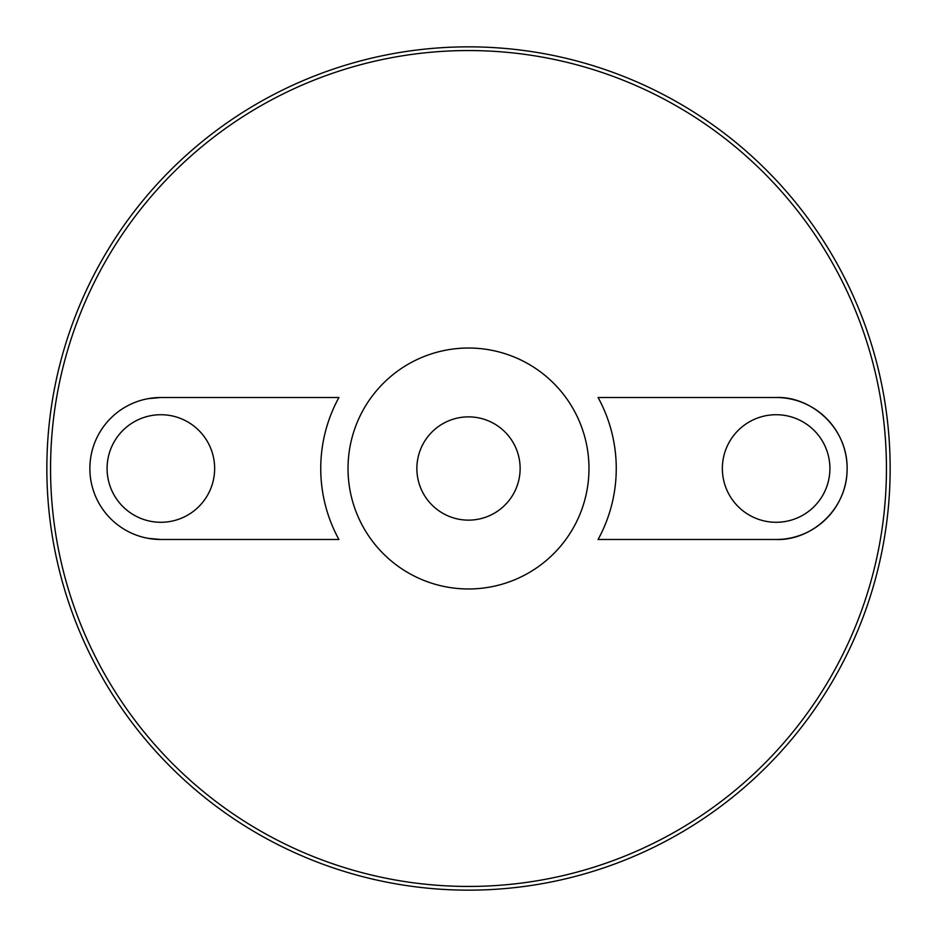 <?xml version="1.0" encoding="UTF-8"?>
<svg xmlns="http://www.w3.org/2000/svg" width="937" height="937" viewBox="0 0 937 937"><rect width="100%" height="100%" fill="white"/><g stroke="black" fill="none" stroke-linecap="round" stroke-linejoin="round"><path stroke-width="1.41" d="M468.5 416.871A51.629 51.629 0 0 1 513.218 494.314A51.629 51.629 0 0 1 423.782 494.314A51.629 51.629 0 0 1 468.5 416.871M425.48 497.043A51.629 51.629 0 0 1 425.48 439.957M511.52 439.957A51.629 51.629 0 0 1 511.52 497.043M468.5 348.025A120.475 120.475 0 0 1 572.835 528.737A120.475 120.475 0 0 1 364.165 528.737A120.475 120.475 0 0 1 468.5 348.025M468.5 50.551A417.949 417.949 0 0 1 830.451 677.474A417.949 417.949 0 0 1 106.549 677.474A417.949 417.949 0 0 1 468.5 50.551M148.023 538.318L160.871 539.489L338.913 539.489A147.765 147.765 0 0 1 338.913 397.511L160.871 397.511L148.128 398.658M598.087 397.511A147.765 147.765 0 0 1 598.087 539.489L776.129 539.489C809.603 540.965 847.282 510.934 847.118 468.828C847.739 426.71 809.943 395.964 776.129 397.511L598.087 397.511M468.5 46.85A421.65 421.65 0 0 1 833.661 679.325A421.65 421.65 0 0 1 103.339 679.325A421.65 421.65 0 0 1 468.5 46.85M776.129 522.284A53.784 53.784 0 0 0 822.709 441.608A53.784 53.784 0 0 0 729.56 441.608A53.784 53.784 0 0 0 776.129 522.284M776.129 539.489A70.989 70.989 0 0 0 847.13 468.5A70.989 70.989 0 0 0 776.129 397.511M160.871 522.284A53.784 53.784 0 0 0 207.44 441.608A53.784 53.784 0 0 0 114.291 441.608A53.784 53.784 0 0 0 160.871 522.284M160.871 397.511A70.989 70.989 0 0 0 89.87 468.5A70.989 70.989 0 0 0 160.871 539.489"/></g></svg>
